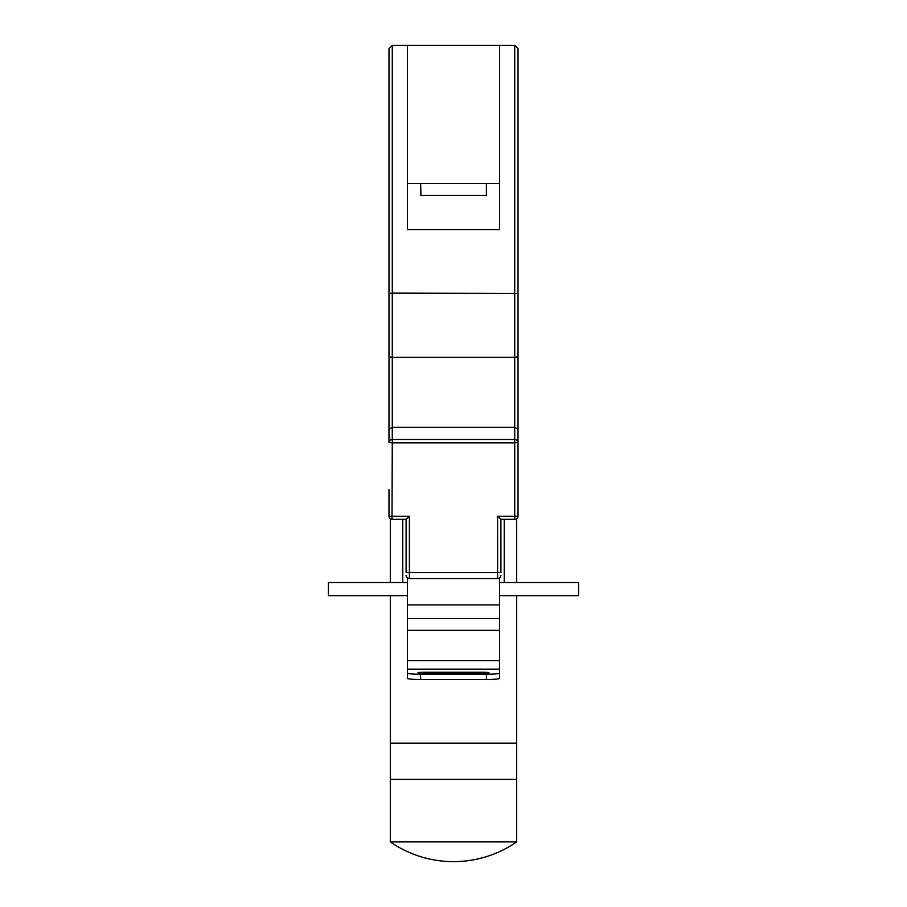 <?xml version="1.0" encoding="UTF-8"?>
<svg xmlns="http://www.w3.org/2000/svg" width="907" height="907" viewBox="0 0 907 907"><rect width="100%" height="100%" fill="white"/><g stroke="black" fill="none" stroke-linecap="round" stroke-linejoin="round"><path stroke-width="1.36" d="M516.695 841.9L390.305 841.9A110.994 110.994 0 0 0 516.695 841.9L516.695 743.15L390.305 743.15L390.305 595.695M390.305 841.9L390.305 779.362L516.695 779.362L390.305 779.362L390.305 743.15L516.695 743.15L516.695 595.695M516.695 582.532L516.695 518.668M390.305 582.532L390.305 518.668M406.098 572L406.098 519.326L409.397 516.321L409.397 572.566L497.603 572.566L497.603 516.321L514.722 516.321L514.722 442.854L392.278 442.854L392.278 439.476A3.288 3.095 180 0 0 388.99 442.559L388.99 48.638L392.278 45.35L407.413 45.35L407.413 229.675L499.587 229.675L499.587 45.35L407.413 45.35M388.99 48.638L392.278 45.35L392.278 293.12L388.99 293.46L388.99 356.916L392.278 357.256L392.278 439.476L514.722 439.476L514.722 442.854L518.01 442.559A3.288 3.095 180 0 0 514.722 439.476L514.722 357.256L518.01 356.916L518.01 48.638L518.01 442.559L518.01 429.362L514.722 427.254L392.278 427.254L388.99 429.362M420.61 183.599L420.995 195.447M486.39 195.447L420.61 195.447L486.39 195.447L486.39 183.599M406.109 519.326L392.278 519.326A3.288 3.288 0 0 1 388.99 516.038L388.99 489.712M518.01 489.712L518.01 516.038A3.288 3.288 0 0 1 514.722 519.326L500.891 519.326L500.902 572M518.01 442.559L518.01 516.038L514.722 516.321L514.722 519.326M499.587 45.35L514.722 45.35L518.01 48.638M388.99 356.916L392.278 357.256L392.278 293.12L518.01 293.46M392.278 357.256L514.722 357.256L514.722 45.35M500.902 572.283L497.603 572.566L497.603 578.575A3.288 3.288 0 0 0 500.902 575.287A3.288 3.288 0 0 1 497.603 578.575L409.397 578.575A3.288 3.288 0 0 1 406.098 575.287A3.288 3.288 0 0 0 409.397 578.575L409.397 572.566L406.098 572.283M499.587 183.599L407.413 183.599M497.603 516.321L500.891 519.326M388.99 442.559L392.278 442.854L392.005 519.314M389.001 516.31L409.397 516.321M420.587 674.252L420.587 679.502A13.163 1.156 180 0 1 407.413 678.345L407.413 673.096A13.163 1.156 0 0 0 420.587 674.252L486.413 674.252A13.163 1.156 0 0 0 499.587 673.096L499.587 577.918M407.413 673.096L407.413 577.918M424.533 673.391L482.467 673.391A6.587 0.578 0 0 0 489.043 672.813A6.587 0.578 0 0 0 482.467 672.234L424.533 672.234A6.587 0.578 0 0 0 417.957 672.813A6.587 0.578 0 0 0 424.533 673.391L424.533 672.234M420.587 679.502L486.413 679.502L486.413 674.252M499.587 673.096L499.587 678.345A13.163 1.156 180 0 1 486.413 679.502M499.587 582.532L578.575 582.532L578.575 595.695L499.587 595.695M407.413 595.695L328.425 595.695L328.425 582.532L407.413 582.532M402.765 519.326L402.765 582.532M504.235 519.326L504.235 582.532M407.413 618.495L499.587 618.495M407.413 604.912L499.587 604.912M407.413 630.32L499.587 630.32M407.413 669.139L499.587 669.139M482.467 672.234L482.467 673.391M407.413 660.647L499.587 660.647"/></g></svg>
